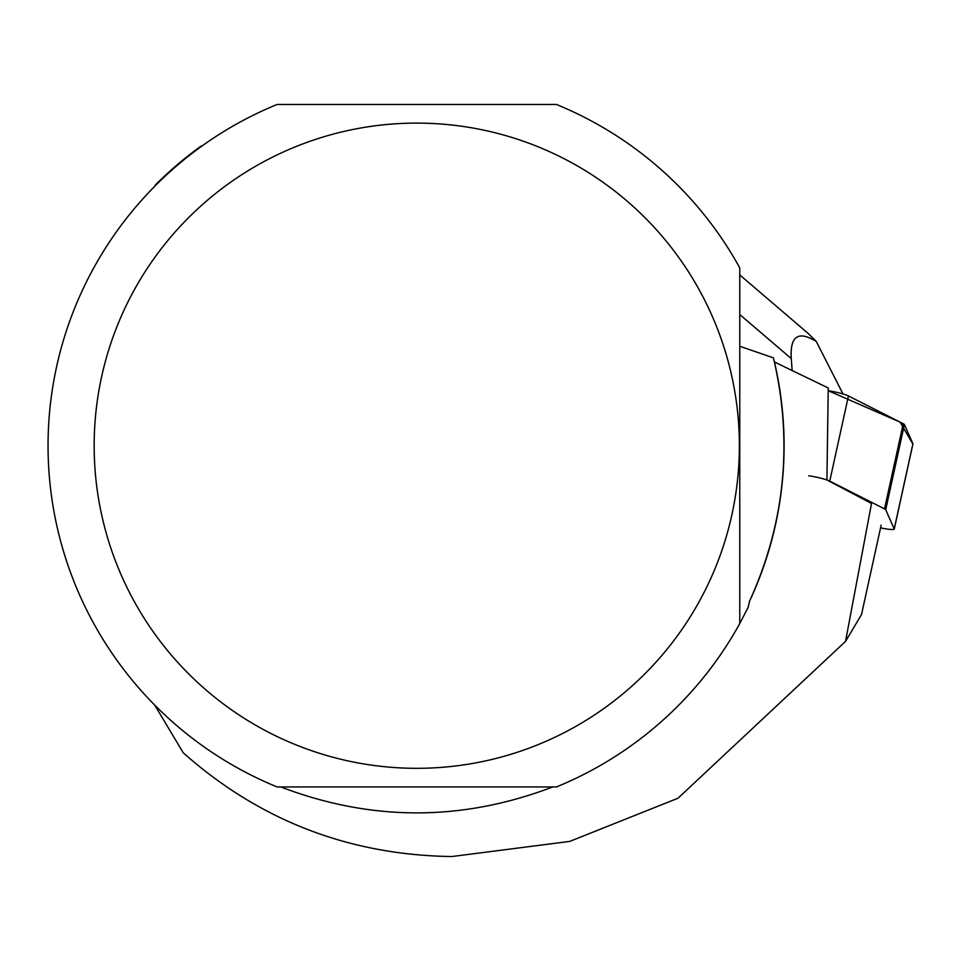 <?xml version="1.0" encoding="UTF-8"?>
<svg xmlns="http://www.w3.org/2000/svg" width="961" height="961" viewBox="0 0 961 961"><rect width="100%" height="100%" fill="white"/><g stroke="black" fill="none" stroke-linecap="round" stroke-linejoin="round"><path stroke-width="1.44" d="M912.866 444.03L900.025 422.083L828.31 390.743A14.643 1.766 12.4 0 1 848.443 395.956L903.232 423.705A14.643 1.766 12.4 0 1 904.397 424.57L912.926 443.73A14.643 1.766 12.4 0 1 912.95 443.898A14.643 1.766 12.4 0 1 912.854 444.03M880.552 527.865A14.643 1.766 -167.6 0 0 894.247 529.067A14.643 1.766 -167.6 0 0 894.223 528.898L885.694 509.738A14.643 1.766 -167.6 0 0 884.528 508.874L829.751 481.125A14.643 1.766 -167.6 0 0 808.73 475.791M739.766 346.26L773.437 357.864C793.113 441.724 785.137 522.88 749.508 601.31A367.33 367.33 0 0 0 774.434 361.997L828.25 387.968L826.916 479.935L871.519 503.48L845.536 641.383L678.01 798.219L569.717 841.416L451.814 856.539C349.143 855.074 259.626 820.502 183.287 752.847L154.697 705.074M202.375 145.736L200.813 146.276A369.18 369.18 0 0 0 155.466 184.908L154.697 186.35M277.116 786.951A368.712 368.712 0 0 1 277.116 104.461L556.419 104.461A368.712 368.712 0 0 1 739.766 267.879L739.766 623.533A368.712 368.712 0 0 1 556.419 786.951L277.116 786.951M280.804 786.951C371.451 821.523 462.085 821.523 552.719 786.951M845.536 641.383L861.524 614.523L881.153 525.138M749.508 601.31L748.126 607.412L739.766 623.533M94.166 445.712A322.596 322.596 0 0 1 497.089 133.267A322.596 322.596 0 0 1 699.368 601.298A322.596 322.596 0 0 1 94.166 445.712M739.766 314.535L791.263 358.573C789.906 336.086 798.243 330.38 816.261 341.443L843.013 393.974M791.263 358.573L792.164 370.453M739.766 274.93L808.177 333.443L816.261 341.443M848.443 395.956L829.751 481.125M884.528 508.874L903.232 423.705M894.223 528.898L912.926 443.73M904.397 424.57L885.694 509.738M894.247 529.067L912.95 443.898"/></g></svg>
